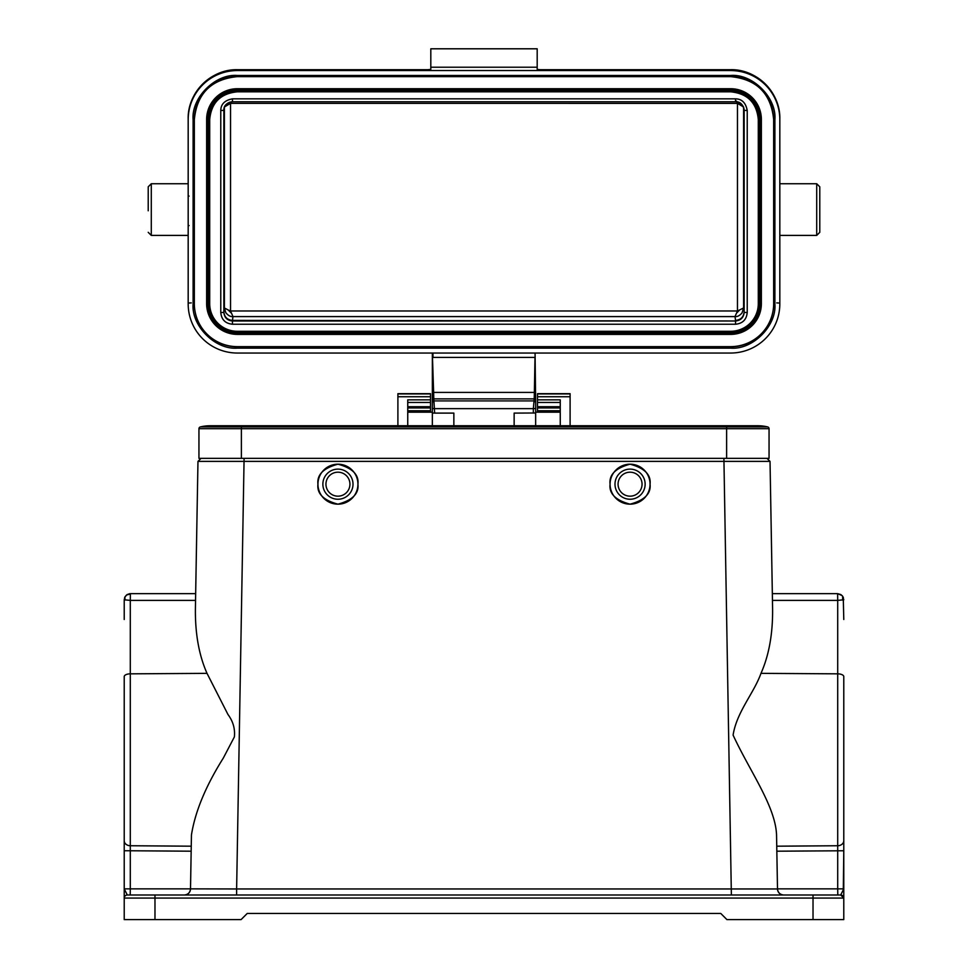 <?xml version="1.0" encoding="UTF-8"?>
<svg xmlns="http://www.w3.org/2000/svg" width="968" height="968" viewBox="0 0 968 968"><rect width="100%" height="100%" fill="white"/><g stroke="black" fill="none" stroke-linecap="round" stroke-linejoin="round"><path stroke-width="1.45" d="M325.95 484.181A11.991 11.991 0 0 1 337.941 472.19A11.991 11.991 0 0 1 349.932 484.181A11.991 11.991 0 0 1 337.941 496.173A11.991 11.991 0 0 1 325.95 484.181M322.864 484.181A15.064 15.064 0 0 1 337.941 469.117A15.064 15.064 0 0 1 353.005 484.181A15.064 15.064 0 0 1 337.941 499.246A15.064 15.064 0 0 1 322.864 484.181M317.952 484.181A19.989 19.989 0 0 1 337.941 464.192A19.989 19.989 0 0 1 357.93 484.181C359.055 493.632 352.4 500.287 337.941 504.171C323.481 500.287 316.814 493.632 317.952 484.181C316.814 474.731 323.481 468.064 337.941 464.192C352.4 468.064 359.055 474.731 357.93 484.181A19.989 19.989 0 0 1 337.941 504.171A19.989 19.989 0 0 1 317.952 484.181M618.068 484.181A11.991 11.991 0 0 0 630.059 496.173A11.991 11.991 0 0 0 642.05 484.181A11.991 11.991 0 0 0 630.059 472.19A11.991 11.991 0 0 0 618.068 484.181M614.995 484.181A15.064 15.064 0 0 0 630.059 499.246A15.064 15.064 0 0 0 645.136 484.181A15.064 15.064 0 0 0 630.059 469.117A15.064 15.064 0 0 0 614.995 484.181M610.07 484.181A19.989 19.989 0 0 0 630.059 504.171A19.989 19.989 0 0 0 650.048 484.181C651.186 493.632 644.519 500.287 630.059 504.171C615.6 500.287 608.945 493.632 610.07 484.181C608.945 474.731 615.6 468.064 630.059 464.192C644.519 468.064 651.186 474.731 650.048 484.181A19.989 19.989 0 0 0 630.059 464.192A19.989 19.989 0 0 0 610.07 484.181M843.31 890.62L843.781 850.763L776.832 851.199L777.498 888.963L776.554 834.96C775.428 806.102 749.728 771.157 733.091 735.099C736.721 711.94 753.866 693.282 760.981 673.353C768.991 655.288 772.863 633.75 772.597 608.763L772.343 593.65L837.622 593.65L840.877 594.582L842.644 596.24L843.781 599.797L837.707 600.39L837.622 593.65L842.087 595.562M776.554 834.96L776.747 846.189L837.707 845.742L837.707 673.837A6.147 2.783 0 0 1 843.781 676.62L843.781 888.854L840.696 895.001L806.876 895.001M837.622 593.65L772.343 593.65L770.032 461.373L197.968 461.373L201.042 458.348L197.968 461.373L195.403 608.763C195.137 633.75 199.009 655.288 207.019 673.353L227.952 714.457C233.094 721.39 235.224 728.88 234.365 736.938L223.318 758.065C205.761 785.992 195.137 811.632 191.446 834.96L190.514 888.854L130.293 888.854L130.293 850.763L124.219 850.763L124.219 888.854L130.293 888.854L130.208 895.001L127.304 895.001L154.977 895.001L127.304 895.001L124.219 888.854L124.219 898.074L124.219 676.62A6.147 2.783 180 0 1 130.293 673.837L130.293 600.39L124.219 599.797L124.219 619.484M407.746 412.174L432.345 412.174L432.345 408.036A2.311 0.665 -1.5 0 0 434.656 408.641L533.344 408.641L534.203 398.876L433.797 398.876L434.656 413.106L453.859 413.106L453.859 425.751L453.859 413.106M736.515 101.156L737.459 103.37L737.459 310.982L230.541 310.97L230.541 103.358L737.459 103.37L743.605 106.976L743.605 307.969L737.459 310.982L735.014 316.584L232.986 316.584C230.553 316.875 228.145 315.568 225.774 312.652L224.394 307.969L224.394 106.976L230.541 103.358L231.171 101.858M148.213 210.794L148.213 186.812L148.213 210.794M819.787 232.332L816.714 235.406L816.714 183.738L819.787 186.812L819.787 232.332L819.787 208.35M726.617 458.348L769.052 458.348L769.052 428.715L198.948 428.715L198.948 458.348L726.617 458.348L726.617 426.924L200.352 426.924A1.839 1.839 0 0 0 198.948 428.715A1.839 1.839 0 0 1 200.352 426.924A40.595 40.595 0 0 1 210.02 425.751A40.595 40.595 0 0 0 200.352 426.924A40.595 40.595 0 0 1 219.675 426.924M241.383 458.348L241.383 425.751L757.98 425.751A40.595 40.595 0 0 1 767.648 426.924A40.595 40.595 0 0 0 748.325 426.924M757.98 425.751L726.617 425.751L726.617 426.924L767.648 426.924A1.839 1.839 0 0 1 769.052 428.715M514.141 413.106L514.141 425.751L514.141 413.106L535.655 412.985L535.655 408.036L535.655 411.848M535.34 413.046A6.147 6.062 0 0 1 535.655 414.982L535.655 425.751M535.655 414.982L535.655 413.977A6.147 6.062 180 0 0 535.582 413.021M432.66 413.046A6.147 6.062 180 0 0 432.345 414.982L432.345 425.751M432.345 414.982L432.345 413.977A6.147 6.062 0 0 1 432.418 413.021M533.344 413.106L533.344 408.641A2.311 0.665 1.5 0 0 535.655 408.036L535.655 403.015A2.13 2.117 -162.2 0 0 533.537 400.897L434.463 400.897A2.13 2.117 162.2 0 0 432.345 403.015L432.345 412.985L434.656 413.106M231.485 313.269L228.17 309.966L230.541 310.97L232.986 316.584L232.465 320.396C227.238 319.888 224.37 317.02 223.85 311.793L223.85 312.398C224.37 317.613 227.238 320.481 232.465 320.989L735.535 320.989L232.465 320.396L232.465 324.232L735.535 324.232L735.535 320.989C740.762 320.481 743.642 317.613 744.15 312.398L744.15 311.793C743.63 317.02 740.762 319.888 735.535 320.396L735.014 316.584C737.35 316.863 739.697 315.641 742.057 312.894L743.605 307.969L744.15 311.793L744.15 110.352C743.63 105.125 740.762 102.257 735.535 101.749L232.465 101.749C227.238 102.269 224.358 105.125 223.85 110.352L220.777 110.509C220.886 104.133 224.782 100.248 232.465 98.845L232.465 101.749L735.535 101.761L735.535 98.845C741.924 98.954 745.82 102.85 747.223 110.509L744.15 110.352C743.061 104.423 740.181 101.555 735.535 101.761M228.17 309.966L224.394 307.969L223.85 311.793L223.85 110.352C223.632 105.73 226.5 102.862 232.465 101.761M209.705 303.649A27.673 27.636 180 0 0 237.39 331.286L730.61 331.286A27.673 27.636 180 0 0 758.295 303.649M208.786 119.5L209.705 119.451A27.673 27.636 0 0 1 237.39 91.815C220.571 93.46 211.351 102.668 209.705 119.451L209.705 303.686L208.786 303.734C207.503 317.867 223.233 333.573 237.39 332.29L730.61 332.29C744.767 333.573 760.497 317.867 759.215 303.734L758.295 303.686L758.295 119.451L759.215 119.5C760.497 105.379 744.767 89.673 730.61 90.944L237.39 90.944C223.233 89.673 207.503 105.379 208.786 119.5L208.786 303.734M237.39 70.555L237.39 69.696C211.109 69.006 187.502 92.577 188.179 118.822L188.179 119.681A49.199 49.126 0 0 1 237.39 70.555L730.61 70.555L730.61 69.696C756.891 69.006 780.498 92.577 779.821 118.822L779.821 303.916A49.199 49.126 0 0 1 730.61 353.042L237.39 353.042A49.199 49.126 0 0 1 188.179 303.916L188.179 118.822A49.199 49.126 0 0 1 237.39 69.696L427.723 69.696L430.808 69.406L430.808 67.215L537.192 67.215L537.192 69.406L540.277 69.696L730.61 69.696A49.199 49.126 0 0 1 779.821 118.822L779.821 196.202M207.551 303.734C206.378 318.678 222.422 334.698 237.39 333.524L730.61 333.524C745.578 334.698 761.622 318.678 760.449 303.734L760.449 119.5C761.622 104.568 745.578 88.536 730.61 89.722L237.39 89.722C222.422 88.536 206.378 104.556 207.551 119.5L207.551 303.734L206.632 303.686A30.746 30.71 180 0 0 237.39 334.396L730.61 334.396L730.61 333.524M730.61 70.555A49.199 49.126 0 0 1 779.821 119.681M237.39 89.722L237.39 88.741A30.746 30.71 180 0 0 206.632 119.451L206.632 303.686C208.459 322.332 218.707 332.569 237.39 334.396L730.61 334.396A30.746 30.71 180 0 0 761.368 303.686L761.368 119.415A30.746 30.71 180 0 0 730.61 88.717L237.39 88.717A30.746 30.71 180 0 0 206.632 119.415L207.551 119.5M774.896 303.916C776.808 325.889 752.62 350.041 730.61 348.129L237.39 348.129C215.38 350.041 191.192 325.889 193.104 303.916L193.104 119.681C191.192 97.72 215.38 73.568 237.39 75.468L730.61 75.468C752.62 73.568 776.808 97.707 774.896 119.681L774.896 303.916L773.662 303.855A43.052 42.991 0 0 1 730.61 346.834L730.61 348.129M537.192 67.215L537.192 48.799L430.808 48.799L430.808 67.215M537.192 48.799L430.808 48.799M774.896 119.681L773.662 119.621L773.662 303.855M193.104 303.916L194.338 303.855L194.338 119.621A43.052 42.991 0 0 1 237.39 76.629L730.61 76.629A43.052 42.991 0 0 1 773.662 119.621C771.109 93.509 756.758 79.182 730.61 76.629L730.61 75.468M432.345 353.042L432.345 403.015L432.345 353.042L433.628 392.415L534.372 392.415L534.989 357.41L433.011 357.41L432.926 353.042M535.655 403.015L535.074 353.042M194.338 303.649A43.052 42.991 180 0 0 237.39 346.641L730.61 346.641A43.052 42.991 180 0 0 773.662 303.649M432.345 412.985L432.345 408.036M842.656 596.264L843.406 597.716M197.968 461.373L201.042 458.348L197.968 461.373L195.657 593.65L130.377 593.65L126.578 594.957L124.932 596.929L124.219 599.797L124.945 596.905L127.183 594.546M127.123 594.582L129.773 593.674M130.377 593.65L130.293 600.39L195.548 600.39L195.657 593.65M130.208 895.001L144.208 895.001M154.977 895.001L154.977 919.6L124.219 919.6L124.219 898.074A3.073 3.073 0 0 1 127.304 895.001A3.073 3.073 0 0 0 124.219 898.074L843.781 898.074L840.696 895.001A3.073 3.073 0 0 1 843.781 898.074L843.781 888.854L843.781 898.074A3.073 3.073 180 0 0 840.696 895.001L127.304 895.001A3.073 3.073 0 0 0 126.711 895.061M124.92 896.126L125.308 895.727A3.073 3.073 0 0 0 124.424 896.997M154.977 919.6L241.08 919.6L247.227 913.453L720.773 913.453L726.92 919.6L843.781 919.6L843.781 898.074M190.514 888.854L236.47 888.963M191.168 851.199L130.293 850.763L130.293 845.742L191.253 846.189L191.289 844.568M843.781 619.484L843.261 597.329M244.093 458.348L236.628 888.963L777.498 888.963A6.147 6.147 0 0 0 782.701 894.928A6.147 6.147 0 0 1 777.498 888.963C777.933 892.605 779.978 894.626 783.644 895.001L783.644 895.001A6.147 6.147 0 0 1 777.498 888.963A6.147 6.147 0 0 0 783.644 895.001M190.502 888.963C190.067 892.605 188.022 894.626 184.356 895.001A6.147 6.147 0 0 0 190.502 888.963C190.224 892.193 188.482 894.19 185.299 894.928A6.147 6.147 0 0 0 190.502 888.963L191.446 834.96M776.832 851.199L776.747 846.189M766.958 458.348L770.032 461.373L766.958 458.348M772.597 608.763L770.032 461.373M430.494 393.686L397.896 393.686L430.494 393.686L430.494 412.174M560.254 406.705L537.506 406.705L537.506 412.174M537.506 406.705L537.506 402.458L560.254 402.458M537.506 393.686L570.104 393.686L537.506 393.686L537.506 402.458M570.104 393.686L570.104 425.751M397.896 393.686L397.896 425.751M407.746 425.751L407.746 399.857L430.494 399.857M537.506 399.857L560.254 399.857L560.254 425.751M189.087 196.093L188.179 196.202M188.179 183.738L151.286 183.738L151.286 235.406L148.213 232.332M739.564 310.087L736.624 313.027M743.787 107.884L744.114 109.566M223.886 109.566L224.213 107.884M226.052 105.524L225.968 104.713M744.15 312.398L747.223 312.555L747.223 110.509M735.535 98.845L232.465 98.845M220.777 110.509L220.777 312.555L223.85 312.398M735.535 324.232C742.637 323.53 746.534 319.646 747.223 312.555M220.777 312.555C221.478 319.646 225.375 323.542 232.465 324.232M758.295 303.686A27.673 27.636 0 0 1 730.61 331.322L730.61 332.29M209.705 303.686A27.673 27.636 0 0 0 237.39 331.322L730.61 331.322M237.39 91.815L730.61 91.815L237.39 91.815L237.39 90.944M730.61 91.815A27.673 27.636 0 0 1 758.295 119.451C756.649 102.668 747.429 93.46 730.61 91.815L730.61 90.944M237.39 331.322L237.39 332.29M759.215 303.734L759.215 119.5M779.821 303.057L776.735 302.899M427.723 69.696L237.39 69.696M189.087 225.568L188.179 225.677M188.179 303.057L191.265 302.899M237.39 333.524L237.39 334.396M730.61 89.722L730.61 88.741L237.39 88.717M760.449 119.5L761.368 119.451A30.746 30.71 180 0 0 730.61 88.741L730.61 88.717M760.449 303.734L761.368 303.686C759.723 322.15 749.474 332.387 730.61 334.396M237.39 75.468L237.39 76.629L730.61 76.629M193.104 119.681L194.338 119.621C196.891 93.509 211.242 79.182 237.39 76.629M237.39 348.129L237.39 346.834A43.052 42.991 0 0 1 194.338 303.855M730.61 346.641L237.39 346.641M432.345 400.341A1.464 1.464 -12.4 0 1 433.797 398.876L433.628 392.415L432.345 392.342M535.655 392.342L534.372 392.415L534.203 398.876A1.464 1.464 12.4 0 1 535.655 400.341M737.519 101.991L739.83 104.411M229.67 102.221L227.504 104.738M731.372 895.001L723.907 458.348M842.644 600.136L842.644 596.24M840.877 594.582L837.647 593.856M124.945 600.087L124.945 596.905M130.353 594.037L126.578 594.957M837.792 895.001L837.707 888.854L843.781 888.854M207.019 673.353L130.293 673.837L130.293 845.742A6.147 5.022 180 0 1 124.219 840.708M843.781 840.708A6.147 5.022 180 0 1 837.707 845.742L837.707 888.854L777.485 888.854M813.023 895.001L813.023 919.6M184.356 895.001A6.147 6.147 0 0 0 185.299 894.928M760.981 673.353L837.707 673.837L837.707 600.39L772.452 600.39M236.628 888.963L236.628 895.001M430.494 396.735L397.896 396.735M407.746 410.734L430.494 410.734M430.494 407.951L407.746 407.951L430.494 407.939M397.896 393.94L430.494 393.94M570.104 396.735L537.506 396.735M537.506 410.734L560.254 410.734M537.506 407.951L560.254 407.951L537.506 407.939M537.506 393.94L570.104 393.94M407.746 402.458L430.494 402.458M407.746 406.705L430.494 406.705M535.655 412.174L560.254 412.174M151.286 183.738L148.213 186.812M816.714 183.738L779.821 183.738M241.383 425.751L210.02 425.751M816.714 235.406L779.821 235.406M151.286 235.406L188.179 235.406M540.277 69.696L730.61 69.696M124.932 596.929L124.594 597.716M777.498 888.963C777.776 892.193 779.518 894.19 782.701 894.928"/></g></svg>
